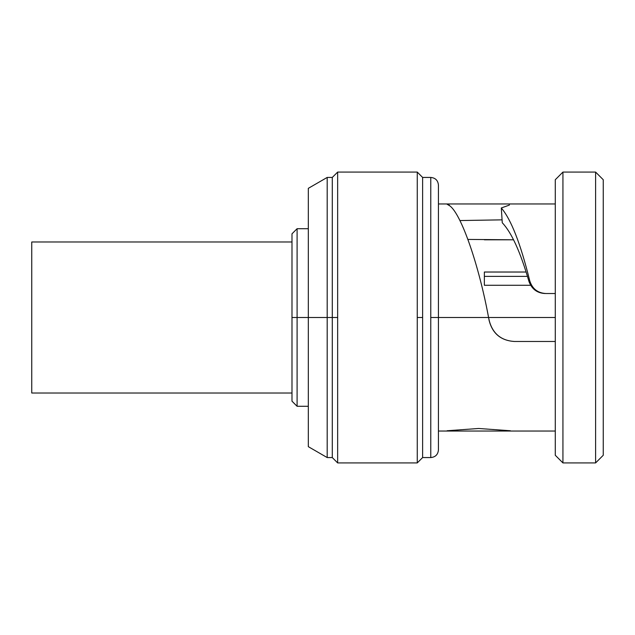 <?xml version="1.0" encoding="UTF-8"?>
<svg xmlns="http://www.w3.org/2000/svg" width="635" height="635" viewBox="0 0 635 635"><rect width="100%" height="100%" fill="white"/><g stroke="black" fill="none" stroke-linecap="round" stroke-linejoin="round"><path stroke-width="0.95" d="M291.989 277.955L291.989 236.339L291.989 317.5L308.316 317.5L297.093 317.5L297.093 228.711L297.093 406.289L297.093 317.5L291.989 317.5L291.989 398.661L291.989 357.045M488.577 317.5L555.284 317.5L430.776 317.5L430.776 457.565L422.616 457.565L422.616 317.5L417.258 317.5L417.258 462.923L337.653 462.923L417.258 462.923L417.258 172.077L337.653 172.077L417.258 172.077L417.258 317.5L422.616 317.5L422.616 457.565L430.776 457.565L430.776 177.435L430.776 317.5L488.577 317.5L489.156 320.596C492.538 333.573 500.904 340.535 514.263 341.479L555.284 341.479L514.263 341.479C500.904 340.535 492.538 333.573 489.156 320.596L488.577 317.5L489.371 321.199C492.966 333.843 501.301 340.606 514.366 341.479C501.301 340.606 492.966 333.843 489.371 321.199L488.577 317.5C478.893 265.049 461.335 214.241 449.834 205.867C461.335 214.241 478.893 265.049 488.577 317.5M467.892 239.427L513.572 239.808L484.354 239.808M484.354 272.026L526.129 272.026L484.354 272.026L484.354 285.282L530.638 285.282L484.354 285.282M308.316 406.289L297.093 406.289L291.989 401.185L291.989 233.815L297.093 228.711L308.316 228.711M527.471 276.384L484.354 276.384L527.471 276.384M603.25 455.271L603.25 179.729L603.25 455.271L595.598 462.923L595.598 172.077L603.25 179.729L595.598 172.077L562.935 172.077L555.284 179.729L562.935 172.077L562.935 462.923L595.598 462.923L603.25 455.271M555.284 455.271L562.935 462.923L555.284 455.271L555.284 179.729L555.284 455.271M562.935 462.923L562.935 172.077L595.598 172.077L595.598 462.923L562.935 462.923M337.653 462.923L337.653 172.077L337.653 462.923L332.295 457.565L332.295 317.5L337.653 317.5L332.295 317.5L332.295 457.565L327.192 457.565L327.192 317.5L332.295 317.5L327.192 317.5L327.192 177.435L327.192 317.5L308.316 317.5L308.316 188.333L308.316 317.5L327.192 317.5L327.192 457.565L308.316 446.667L308.316 317.5L308.316 446.667M422.616 177.435L422.616 317.5L422.616 177.435L430.776 177.435L422.616 177.435L417.258 172.077M430.776 177.435C435.427 177.887 437.983 180.435 438.436 185.087L438.436 449.913C437.983 454.565 435.427 457.113 430.776 457.565M501.301 207.97L502.269 222.766C511.54 232.505 520.422 252 528.899 281.257C531.693 289.012 537.067 293.1 545.013 293.521C537.067 293.1 531.693 289.012 528.899 281.257C520.422 252 511.54 232.505 502.269 222.766L501.301 207.97C511.135 219.488 520.605 243.745 529.725 280.741L528.899 281.257L529.725 280.741C532.281 288.774 537.662 293.029 545.87 293.521L555.284 293.521L545.87 293.521C537.662 293.029 532.281 288.774 529.725 280.741C520.605 243.745 511.135 219.488 501.301 207.97L509.326 205.097L509.397 203.962L448.048 203.962L449.834 205.867L447.111 204.256M555.284 431.038L448.048 431.038M502.063 219.853L459.891 220.551L502.063 219.853M509.461 203.962L448.048 203.962M510.381 430.76L478.647 428.482L447.111 430.744M337.653 172.077L332.295 177.435L332.295 317.5L332.295 177.435L327.192 177.435L308.316 188.333M31.75 241.983L31.75 393.017L31.75 241.983L291.989 241.983L31.75 241.983M291.989 393.017L31.75 393.017L291.989 393.017M417.258 462.923L422.616 457.565M509.373 203.962L555.284 203.962M448.112 203.962L438.436 203.962M448.112 431.038L438.436 431.038"/></g></svg>
